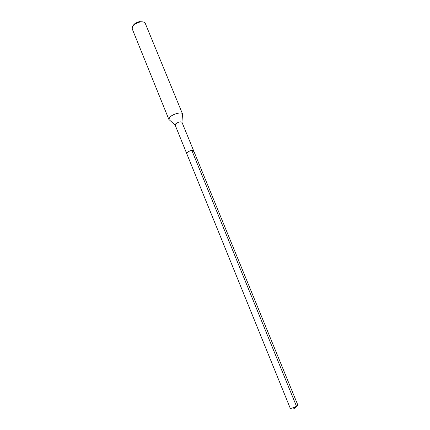 <?xml version="1.0" encoding="UTF-8"?>
<svg xmlns="http://www.w3.org/2000/svg" width="430" height="430" viewBox="0 0 430 430"><rect width="100%" height="100%" fill="white"/><g stroke="black" fill="none" stroke-linecap="round" stroke-linejoin="round"><path stroke-width="0.64" d="M193.586 150.634L181.954 122.238C180.299 121.4 178.133 122.007 175.462 124.06L175.118 125.028L290.315 408.446L291.115 408.398C294.593 407.307 296.872 406.28 297.947 405.329L193.586 150.634C191.984 149.957 189.807 150.607 187.055 152.569L186.674 153.456L187.055 152.569C189.807 150.607 191.984 149.957 193.586 150.634L193.194 151.537M175.123 125.039L168.904 119.502L169.549 117.546C172.15 114.138 181.901 111.451 182.53 113.945L181.954 122.249M182.53 113.945L145.308 23.467C144.566 22.037 142.76 21.543 139.884 21.984L135.031 23.967L132.59 26.375L132.198 28.821L168.904 119.502M142.491 21.849L139.175 21.64L135.299 23.22L133.348 25.144M294.303 407.301L294.727 408.349L296.501 406.312L191.796 150.344M292.448 408L294.727 408.349L296.109 406.506M135.299 23.22L135.031 23.967M139.175 21.64L139.884 21.984"/></g></svg>
